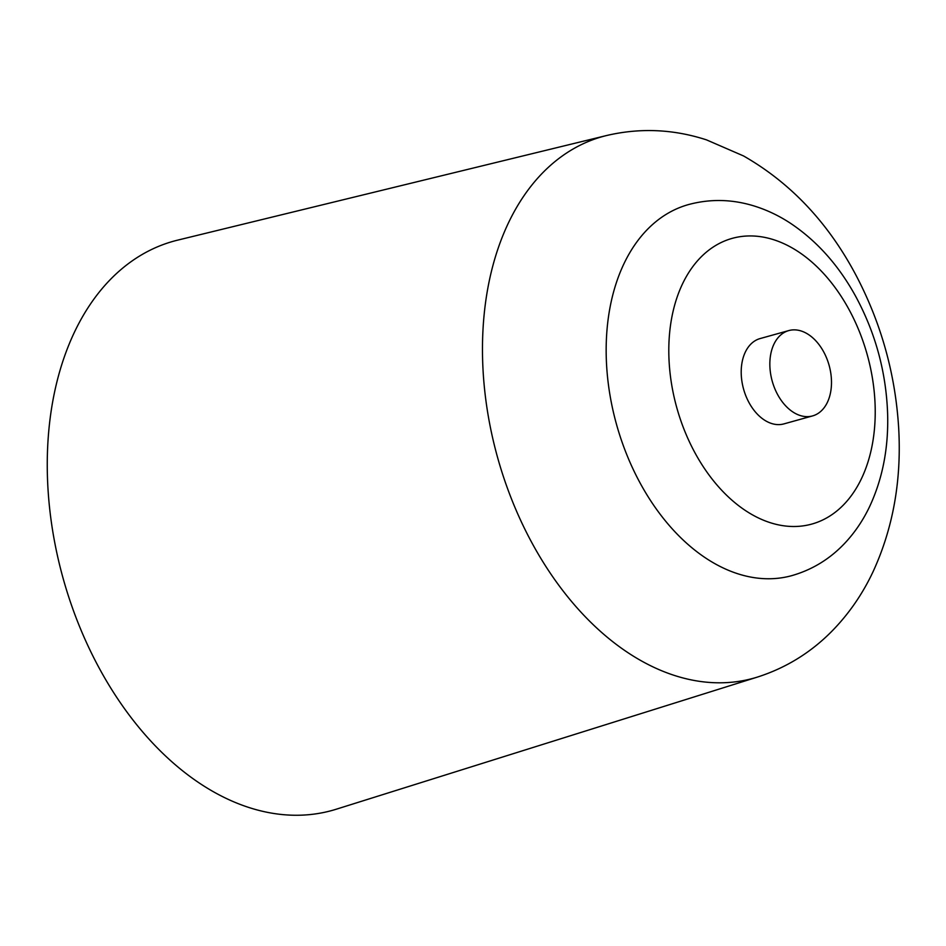 <?xml version="1.0" encoding="UTF-8"?>
<svg xmlns="http://www.w3.org/2000/svg" width="946" height="946" viewBox="0 0 946 946"><rect width="100%" height="100%" fill="white"/><g stroke="black" fill="none" stroke-linecap="round" stroke-linejoin="round"><path stroke-width="1.42" d="M778.274 395.747A44.296 29.527 -105.6 0 1 788.787 330.58A44.296 29.527 -105.6 0 1 829.11 365.333A44.296 29.527 -105.6 0 1 812.555 415.921A44.296 29.527 -105.6 0 1 778.274 395.747M812.555 415.921L783.927 423.891A44.296 29.527 -105.6 0 1 749.634 403.717A44.296 29.527 -105.6 0 1 760.158 338.55L788.787 330.58M791.908 575.606A192.582 128.36 -105.6 0 1 642.819 487.876A192.582 128.36 -105.6 0 1 688.558 204.561C709.654 198.885 730.88 199.168 752.271 205.424C765.48 209.314 778.085 215.18 790.076 223.008C816.599 240.662 838.404 264.975 855.48 295.98C875.44 332.767 886.154 372.038 887.62 413.78C888.613 447.907 882.571 478.924 869.504 506.831C863.13 520.17 855.137 532.054 845.499 542.472C830.517 558.601 812.649 569.646 791.908 575.606M757.462 677.064L336.244 809.22A295.448 196.922 -105.6 0 1 63.193 578.645A295.448 196.922 -105.6 0 1 177.742 240.118L606.634 135.514A281.151 187.391 74.4 0 0 497.631 457.651A281.151 187.391 74.4 0 0 757.462 677.064C785.7 668.006 810.355 652.882 831.428 631.692C848.633 614.25 862.575 594.123 873.241 571.313C893.107 527.892 901.585 480.308 898.7 428.55C895.507 374.77 881.447 323.993 856.508 276.208C828.601 223.15 790.939 183.063 743.521 155.936L706.52 139.878C673.434 129.129 640.135 127.675 606.634 135.514M697.036 456.528A148.286 98.833 -105.6 0 1 748.168 235.968A148.286 98.833 -105.6 0 1 870.923 451.183A148.286 98.833 -105.6 0 1 697.036 456.528"/></g></svg>
